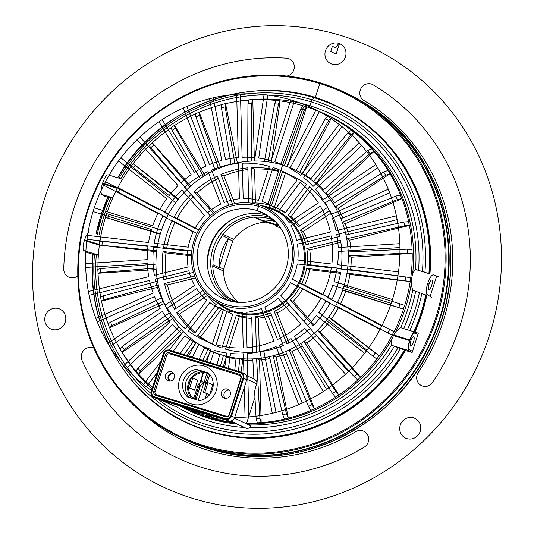 <?xml version="1.0" encoding="UTF-8"?>
<svg xmlns="http://www.w3.org/2000/svg" width="534" height="534" viewBox="0 0 534 534"><rect width="100%" height="100%" fill="white"/><g stroke="black" fill="none" stroke-linecap="round" stroke-linejoin="round"><path stroke-width="0.8" d="M414.931 332.068A175.185 167.442 -64.7 0 0 426.766 295.382L412.642 290.096L411.207 284.315L411.614 278.928A163.01 155.801 -64.7 0 0 411.701 278.241L412.709 273.168L415.412 269.376L429.923 273.929L415.051 269.35M239.352 302.418L236.222 301.456A3.932 3.758 115.3 0 1 235.821 301.33L229.333 298.286M235.234 302.057A45.323 43.321 -64.7 0 1 229.667 298.426L228.345 297.638A45.49 43.481 115.3 0 1 212.706 265.979L212.986 264.717L219.134 267.621A5.153 4.926 115.3 0 1 219.267 267.133L228.325 238.905A4.539 4.339 115.3 0 1 228.485 238.464L222.331 235.561L222.878 234.299A45.49 43.481 115.3 0 1 254.211 217.084L255.646 217.231L261.8 220.135A5.534 5.293 115.3 0 1 262.287 220.248L278.534 225.248M236.856 301.65L228.345 297.638M223.426 271.032A45.49 43.481 -64.7 0 0 238.384 302.124A45.49 43.481 115.3 0 1 223.426 271.032A5.153 4.926 115.3 0 1 223.666 269.209A5.153 4.926 -64.7 0 0 223.426 271.032L212.706 265.979M228.325 238.905L232.724 240.981A4.539 4.339 115.3 0 1 233.598 239.352A45.49 43.481 115.3 0 1 264.924 222.144A5.534 5.293 115.3 0 1 266.693 222.324L279.255 226.196L266.693 222.324A5.534 5.293 -64.7 0 0 264.924 222.144A45.49 43.481 -64.7 0 0 233.598 239.352A4.539 4.339 -64.7 0 0 232.724 240.981L223.666 269.209L219.267 267.133M233.598 239.352L222.878 234.299M264.924 222.144L254.211 217.084M266.693 222.324L262.287 220.248M228.485 238.464A45.323 43.321 -64.7 0 0 219.134 267.621M235.821 301.33A45.323 43.321 -64.7 0 0 237.083 302.271M275.197 221.483A45.323 43.321 -64.7 0 0 261.8 220.135M271.025 217.785A46.485 44.429 -64.7 0 0 269.71 217.358A46.485 44.429 -64.7 0 0 215.035 243.277A46.485 44.429 -64.7 0 0 231.569 301.396M273.862 220.195A45.323 43.321 -64.7 0 0 255.646 217.231M222.331 235.561A45.323 43.321 -64.7 0 0 212.986 264.717M208.507 373.653L203.681 372.171L201.512 378.926A2.643 2.523 -64.7 0 0 204.869 382.07A2.643 2.523 -64.7 0 0 206.338 380.415L208.507 373.653L209.235 373.994M207.659 381.036A2.643 2.523 -64.7 0 1 206.832 382.284A2.643 2.523 -64.7 0 0 207.659 381.036L209.735 374.574L207.659 381.036L206.338 380.415M206.191 382.691A5.694 5.44 -64.7 0 1 206.418 382.858A5.694 5.44 -64.7 0 0 206.191 382.691A2.643 2.523 -64.7 0 0 206.531 382.504A2.643 2.523 -64.7 0 1 206.191 382.691L204.869 382.07M196.552 369.361L208.16 372.932A15.873 15.172 115.3 0 1 212.425 389.453A15.873 15.172 115.3 0 1 199.269 400.62L187.668 397.049A15.873 15.172 115.3 0 1 183.396 380.522A15.873 15.172 115.3 0 1 196.552 369.361A15.873 15.172 -64.7 0 0 183.396 380.522A15.873 15.172 -64.7 0 0 187.668 397.049L199.269 400.62A15.873 15.172 -64.7 0 0 212.425 389.453A15.873 15.172 -64.7 0 0 208.16 372.932L196.552 369.361L201.612 371.751A15.873 15.172 -64.7 0 0 188.749 382.077A15.873 15.172 -64.7 0 0 191.526 398.237M203.614 372.365L201.612 371.751M204.455 382.845A5.694 5.44 -64.7 0 0 199.963 386.816L195.871 399.572L199.963 386.816A5.694 5.44 -64.7 0 1 204.455 382.845M204.756 392.563L209.528 394.813L203.434 392.156L204.756 392.563L207.946 382.631L206.625 382.224L203.434 392.156M209.655 394.653L212.786 384.914L207.946 382.631M205.069 398.644L206.665 393.678L205.069 398.644M196.071 398.938L193.875 397.897L197.767 385.775A5.694 5.44 -64.7 0 1 202.353 381.79A5.694 5.44 -64.7 0 0 197.767 385.775L193.562 398.865L193.875 397.897L192.04 397.336A14.885 14.231 -64.7 0 1 188.622 387.651M192.867 377.985L197.7 380.268L194.516 390.2L188.282 387.49L189.677 387.918L192.867 377.985L191.472 377.558L188.282 387.49M197.7 380.268L194.516 390.2L189.677 387.918M194.429 390.174L193.215 389.807L194.429 390.174M196.619 407.502A22.662 21.66 -64.7 0 0 197.126 408.063M211.824 412.181L200.524 408.704A22.662 21.66 115.3 0 1 199.222 408.71A22.662 21.66 115.3 0 0 200.524 408.704L211.824 412.181A14.191 13.564 115.3 0 1 211.224 412.402A14.191 13.564 115.3 0 0 211.824 412.181M158.738 395.801L158.605 396.215L158.738 395.801A2.483 2.37 -64.7 0 0 159.199 395.988L156.555 394.746L226.129 416.153A2.483 2.37 -64.7 0 0 229.153 414.491L240.774 378.292A2.483 2.37 -64.7 0 0 239.265 375.235L169.692 353.828A2.483 2.37 -64.7 0 0 166.668 355.49L155.047 391.689A2.483 2.37 -64.7 0 0 156.555 394.746L226.129 416.153A2.483 2.37 -64.7 0 0 229.153 414.491L240.774 378.292A2.483 2.37 -64.7 0 0 239.265 375.235L169.692 353.828A2.483 2.37 -64.7 0 0 166.668 355.49L155.047 391.689A2.483 2.37 -64.7 0 0 156.555 394.746M174.318 377.732A4.799 4.586 115.3 0 1 167.883 380.722A4.799 4.586 115.3 0 1 165.787 374.421A4.799 4.586 115.3 0 1 174.318 377.732A4.799 4.586 -64.7 0 0 169.004 371.751A4.799 4.586 -64.7 0 0 166.468 379.661A4.799 4.586 -64.7 0 0 174.318 377.732M173.19 372.892A4.799 4.586 -64.7 0 0 169.311 381.116A4.799 4.586 -64.7 0 1 173.19 372.892M230.274 394.946A4.799 4.586 115.3 0 1 223.846 397.937A4.799 4.586 115.3 0 1 221.743 391.642A4.799 4.586 115.3 0 1 230.274 394.946A4.799 4.586 -64.7 0 0 224.968 388.972A4.799 4.586 -64.7 0 0 222.431 396.875A4.799 4.586 -64.7 0 0 230.274 394.946M229.153 390.107A4.799 4.586 -64.7 0 0 225.268 398.337A4.799 4.586 -64.7 0 1 229.153 390.107M201.979 363.761A22.662 21.66 115.3 0 1 204.095 363.934L172.595 354.242A3.351 3.204 -64.7 0 0 172.115 354.135L171.988 354.536L172.115 354.135A3.351 3.204 -64.7 0 0 170.913 354.202A3.351 3.204 -64.7 0 1 172.595 354.242L224.066 370.082A14.191 13.564 115.3 0 1 224.567 370.709A14.191 13.564 115.3 0 0 224.066 370.082L210.676 365.964A22.662 21.66 115.3 0 1 212.512 367.005A22.662 21.66 115.3 0 0 210.676 365.964L204.095 363.934A22.662 21.66 115.3 0 0 201.979 363.761M189.924 360.049A14.191 13.564 115.3 0 1 190.705 359.816A14.191 13.564 115.3 0 0 189.924 360.049M176.5 401.722A14.191 13.564 115.3 0 1 176.14 401.201A14.191 13.564 115.3 0 0 176.5 401.722M188.502 405.413A22.662 21.66 115.3 0 1 187.441 404.679A22.662 21.66 115.3 0 0 188.502 405.413M156.949 394.953A3.351 3.204 -64.7 0 0 157.49 395.868A3.351 3.204 -64.7 0 1 156.949 394.953M89.892 232.056L89.872 232.05A9.418 2.743 107.1 0 0 89.872 232.05A9.418 2.743 107.1 0 0 84.599 239.866L84.392 240.514A9.418 2.743 107.1 0 0 83.931 250.613L86.929 252.475L93.016 254.344M98.349 255.272L93.103 254.151A174.885 167.155 -64.7 0 0 207.552 430.537A174.885 167.155 -64.7 0 0 404.498 349.964L391.248 345.171L391.722 339.337L393.458 335.619A163.01 155.801 -64.7 0 0 393.778 335.005L395.881 331.481L400.507 327.629L415.031 332.101M108.248 174.858L122.56 179.264L108.228 174.858A9.979 2.91 107.1 0 0 108.228 174.858A9.979 2.91 107.1 0 0 102.641 183.142L102.428 183.789A9.979 2.91 107.1 0 0 101.947 194.489L104.944 196.358L107.734 197.213M112.721 198.034L107.875 197.033A174.885 167.155 -64.7 0 0 96.08 233.959M412.709 273.168A163.01 155.801 -64.7 0 0 325.974 114.583L324.632 113.949A163.01 155.801 115.3 0 1 328.317 115.751L325.386 118.668L296.31 170.513A99.785 95.372 -64.7 0 0 294.708 169.739A99.785 95.372 -64.7 0 0 284.402 165.627L304.333 110.017L306.516 106.787A163.01 155.801 -64.7 0 0 302.911 105.679L300.735 108.909L280.797 164.519A99.785 95.372 -64.7 0 0 268.175 161.855L278.414 104.21L279.956 100.846A163.01 155.801 -64.7 0 0 276.198 100.405L274.656 103.77L264.417 161.415A99.785 95.372 -64.7 0 0 251.461 161.074L251.748 103.162L252.635 99.778A163.01 155.801 -64.7 0 0 248.844 100.018L247.95 103.402L247.669 161.315A99.785 95.372 -64.7 0 0 234.773 163.297L225.148 106.907L225.535 103.689A163.01 155.801 115.3 0 1 248.637 100.118M175.192 404.472L174.745 406.214L173.757 405.98A3.705 3.538 115.3 0 1 173.31 405.8L161.662 400.306M246.214 375.362L254.805 379.414L256.54 381.176L256.894 382.558L254.605 391.349L256.12 418.509L257.361 422.895A163.01 155.801 115.3 0 1 246.681 423.068L250.252 424.924L250.486 425.671L249.725 427.387A3.705 3.538 115.3 0 1 246.207 428.268L245.28 427.981M424.904 272.327A172.048 164.445 -64.7 0 0 312.23 99.858A172.048 164.445 -64.7 0 0 119.022 178.176M109.25 197.066A172.048 164.445 -64.7 0 0 97.342 234.346M94.478 254.177A172.048 164.445 -64.7 0 0 207.112 427.227A172.048 164.445 -64.7 0 0 400.62 348.382M186.673 422.808L186.96 422.948A175.185 167.442 -64.7 0 0 405.48 350.491L404.498 349.964M429.923 273.929A175.185 167.442 -64.7 0 0 336.473 106.072L336.193 105.939M320.293 82.843A191.059 182.608 -64.7 0 0 91.621 198.621A191.059 182.608 -64.7 0 0 180.412 437.399A191.059 182.608 -64.7 0 0 203.574 446.377A191.059 182.608 -64.7 0 0 432.246 330.599A191.059 182.608 -64.7 0 0 343.462 91.821A191.059 182.608 -64.7 0 0 320.293 82.843L319.826 83.524A190.231 181.82 -64.7 0 0 87.783 210.99A190.231 181.82 -64.7 0 0 203.608 445.489A190.231 181.82 -64.7 0 0 435.651 318.024A190.231 181.82 -64.7 0 0 319.826 83.524L315.227 97.835M418.316 333.196L415.065 332.115L418.316 333.196L412.108 352.533L405.48 350.491M409.111 350.664A9.418 2.743 107.1 0 1 409.565 340.572L409.772 339.924A9.418 2.743 107.1 0 1 415.065 332.115A9.418 2.743 107.1 0 0 415.045 332.108A9.418 2.743 107.1 0 0 409.772 339.924L409.565 340.572A9.418 2.743 107.1 0 0 409.111 350.664L412.108 352.533L409.111 350.664L391.248 345.171M152.47 387.47A163.01 155.801 115.3 0 1 138.7 374.16L140.369 370.963L181.386 329.565A99.785 95.372 -64.7 0 0 190.805 338.409L180.265 353.448M135.976 371.083A163.01 155.801 115.3 0 1 122.132 352.32L124.188 349.65L171.147 316.275A99.785 95.372 -64.7 0 0 178.87 326.728L137.852 368.126L136.037 371.257A163.01 155.801 -64.7 0 0 138.553 374.087M119.956 348.742A163.01 155.801 115.3 0 1 109.603 327.716L111.953 325.633L163.364 301.283A99.785 95.372 -64.7 0 0 169.158 313.017L122.206 346.386L119.996 348.989A163.01 155.801 -64.7 0 0 121.986 352.246L119.99 348.982M108.075 323.764A163.01 155.801 115.3 0 1 101.493 301.096L104.03 299.654L158.278 285.029A99.785 95.372 -64.7 0 0 161.969 297.698L110.558 322.049L108.062 324.058A163.01 155.801 -64.7 0 0 109.423 327.569M100.666 296.931A163.01 155.801 115.3 0 1 98.056 273.268L97.775 269.229M97.949 269.063A163.01 155.801 115.3 0 1 99.384 245.079L99.204 244.952M99.971 240.988A163.01 155.801 115.3 0 1 105.438 217.391L106.466 213.533M106.673 213.547A163.01 155.801 115.3 0 1 116.032 191.059M225.388 103.623L225.361 103.629A163.01 155.801 -64.7 0 0 221.67 104.537L221.423 107.821L231.048 164.212A99.785 95.372 -64.7 0 0 218.606 168.457L199.422 115.324L199.035 112.253L195.444 113.829L195.891 116.886L215.075 170.012A99.785 95.372 -64.7 0 0 203.461 176.394L175.352 128.167L174.311 125.437L171.074 127.599L172.115 130.329L200.223 178.55A99.785 95.372 -64.7 0 0 189.79 186.873L152.11 142.725L149.266 145.422L150.828 147.731L186.947 189.563A99.785 95.372 -64.7 0 0 178.016 199.576L133.093 163.604L130.67 166.755L175.653 202.72A99.785 95.372 -64.7 0 0 168.497 214.114L117.86 187.534A163.01 155.801 115.3 0 1 130.79 166.942M133.093 163.604L133.24 163.671A163.01 155.801 115.3 0 1 149.293 145.648M152.177 142.712L152.323 142.778A163.01 155.801 115.3 0 1 171.013 127.84M174.384 125.417L174.531 125.49A163.01 155.801 115.3 0 1 195.304 114.042M199.035 112.253L199.182 112.327A163.01 155.801 115.3 0 1 221.443 104.704M252.635 99.778L252.789 99.851A163.01 155.801 115.3 0 1 276.065 100.445M279.956 100.846L280.103 100.913A163.01 155.801 115.3 0 1 302.851 105.685M306.516 106.787L306.663 106.853A163.01 155.801 115.3 0 1 324.632 113.949M331.507 117.42L331.654 117.493A163.01 155.801 115.3 0 1 351.345 130.176L347.874 132.746L310.474 179.23A99.785 95.372 -64.7 0 0 299.647 172.255L328.724 120.41L331.507 117.42A163.01 155.801 -64.7 0 0 328.17 115.678M354.169 132.432L354.316 132.499A163.01 155.801 115.3 0 1 371.45 148.592L367.499 150.708L322.87 190.404A99.785 95.372 -64.7 0 0 313.445 181.553L350.845 135.069L354.169 132.432A163.01 155.801 -64.7 0 0 351.198 130.109M373.82 151.356L373.967 151.422A163.01 155.801 115.3 0 1 388.018 170.426L383.679 172.021L333.109 203.688A99.785 95.372 -64.7 0 0 325.386 193.235L370.022 153.545L373.82 151.356A163.01 155.801 -64.7 0 0 371.304 148.519M389.853 173.617L390 173.69A163.01 155.801 115.3 0 1 400.547 195.03L395.914 196.038L340.892 218.686A99.785 95.372 -64.7 0 0 335.098 206.945L385.668 175.279L389.853 173.617A163.01 155.801 -64.7 0 0 387.871 170.359M401.795 198.548L401.942 198.615A163.01 155.801 115.3 0 1 408.657 221.65L403.837 222.017L345.979 234.933A99.785 95.372 -64.7 0 0 342.287 222.264L397.309 199.616L401.795 198.548A163.01 155.801 -64.7 0 0 400.4 194.963M409.264 225.381L409.411 225.448A163.01 155.801 115.3 0 1 412.094 249.478L407.208 249.178L348.215 251.948A99.785 95.372 -64.7 0 0 346.74 238.731L404.598 225.815L409.264 225.381A163.01 155.801 -64.7 0 0 408.51 221.583M412.048 253.31L412.201 253.376A163.01 155.801 115.3 0 1 410.766 277.667L347.527 269.203A99.785 95.372 -64.7 0 0 348.315 255.846L407.309 253.076L412.048 253.31A163.01 155.801 -64.7 0 0 411.948 249.405M410.059 281.478L410.205 281.545A163.01 155.801 115.3 0 1 404.712 305.355L343.943 286.177A99.785 95.372 -64.7 0 0 346.973 273.081L410.059 281.478A163.01 155.801 -64.7 0 0 410.619 277.593M403.357 309.032L403.504 309.106A163.01 155.801 115.3 0 1 394.105 331.714L337.575 302.357A99.785 95.372 -64.7 0 0 342.741 289.922L403.357 309.032A163.01 155.801 -64.7 0 0 404.558 305.288M392.143 335.138L392.29 335.212A163.01 155.801 115.3 0 1 379.274 355.931L328.604 317.249A99.785 95.372 -64.7 0 0 335.759 305.855L392.143 335.138A163.01 155.801 -64.7 0 0 393.952 331.641M376.764 359.002L376.911 359.075A163.01 155.801 115.3 0 1 360.67 377.278L357.039 373.94L317.309 330.399A99.785 95.372 -64.7 0 0 326.241 320.393L376.764 359.002A163.01 155.801 -64.7 0 0 379.127 355.864M357.68 379.901L357.827 379.968A163.01 155.801 115.3 0 1 338.856 395.1L335.752 391.342L304.033 341.413A99.785 95.372 -64.7 0 0 314.466 333.089L354.196 376.63L357.68 379.901A163.01 155.801 -64.7 0 0 360.517 377.204M335.472 397.189L335.619 397.256A163.01 155.801 115.3 0 1 314.499 408.864L311.983 404.785L289.181 349.95A99.785 95.372 -64.7 0 0 300.796 343.569L332.515 393.505L335.472 397.189A163.01 155.801 -64.7 0 0 338.71 395.033M310.815 410.352L310.962 410.419A163.01 155.801 115.3 0 1 288.333 418.142L286.444 413.85L273.208 355.757A99.785 95.372 -64.7 0 0 285.65 351.512L308.445 406.341L310.815 410.352A163.01 155.801 -64.7 0 0 314.352 408.79M284.462 418.983L284.615 419.056A163.01 155.801 115.3 0 1 261.159 422.654L259.918 418.269L256.587 358.648A99.785 95.372 -64.7 0 0 269.483 356.672L282.72 414.764L284.462 418.983A163.01 155.801 -64.7 0 0 288.186 418.069M257.214 422.828A163.01 155.801 -64.7 0 0 261.013 422.588M248.03 423.702A163.01 155.801 -64.7 0 0 391.722 339.337M395.881 331.481A163.01 155.801 -64.7 0 0 411.207 284.315M409.858 330.513A172.048 164.445 -64.7 0 0 421.88 293.259M171.861 399.886L171.748 400.253M203.06 414.624L195.691 412.355A14.191 13.564 115.3 0 1 193.969 411.687L185.191 407.549M221.83 418.823A14.191 13.564 115.3 0 1 215.549 418.469L203.06 414.497L203.487 415.893A163.01 155.801 115.3 0 1 185.518 408.797A163.01 155.801 115.3 0 1 181.834 406.995L181.533 406.421M254.938 397.349L246.681 423.068M232.03 372.532L232.203 372.612A14.191 13.564 115.3 0 1 233.919 373.593M185.151 358.327L183.809 357.693L185.124 358.574M165.433 355.037L153.812 391.235A3.351 3.204 -64.7 0 0 155.848 395.367L225.421 416.774A3.351 3.204 -64.7 0 0 229.513 414.524L241.134 378.332A3.351 3.204 -64.7 0 0 239.092 374.2L169.518 352.794L239.092 374.2A3.351 3.204 115.3 0 1 241.134 378.332L229.513 414.524A3.351 3.204 115.3 0 1 225.421 416.774L155.848 395.367A3.351 3.204 115.3 0 1 153.812 391.235L165.433 355.037A3.351 3.204 115.3 0 1 169.518 352.794A3.351 3.204 -64.7 0 0 165.433 355.037L166.628 355.604M154.319 397.543L225.408 419.417A5.06 4.833 -64.7 0 0 231.576 416.026L243.704 378.259A5.06 4.833 -64.7 0 0 240.62 372.024L169.538 350.15A5.06 4.833 -64.7 0 0 163.371 353.541L151.242 391.309L163.371 353.541A5.06 4.833 115.3 0 1 169.538 350.15L240.62 372.024A5.06 4.833 115.3 0 1 243.704 378.259L231.576 416.026A5.06 4.833 115.3 0 1 225.408 419.417L154.319 397.543A5.06 4.833 115.3 0 1 151.242 391.309A5.06 4.833 -64.7 0 0 154.319 397.543L157.397 398.998A5.06 4.833 115.3 0 1 156.789 398.758L153.705 397.303M241.234 372.258L244.312 373.713A5.06 4.833 115.3 0 1 246.781 379.707L234.653 417.481A5.06 4.833 115.3 0 1 228.485 420.865L157.397 398.998M186.72 355.437L196.372 342.601M220.502 365.83L223.452 355.45L226.403 356.839A99.785 95.372 -64.7 0 0 235.975 359.022M202.753 360.37L207.946 349.45A99.785 95.372 -64.7 0 0 209.548 350.224A99.785 95.372 -64.7 0 0 219.854 354.342A99.785 95.372 -64.7 0 0 223.452 355.45A99.785 95.372 -64.7 0 0 236.081 358.107L234.726 370.209M219.854 354.342L216.897 364.722M184.05 354.616L193.782 340.732A99.785 95.372 -64.7 0 0 204.609 347.707L199.122 359.249M204.609 347.707A99.785 95.372 -64.7 0 0 207.946 349.45M205.523 361.224L210.883 350.858M181.834 406.995L182.047 406.581M209.548 350.224L212.499 351.619A99.785 95.372 -64.7 0 0 219.761 354.669M203.341 415.819A163.01 155.801 -64.7 0 0 206.938 416.927L206.665 415.606M223.245 366.678L226.403 356.839M229.573 421.066L230.047 421.833A163.01 155.801 115.3 0 1 207.085 417.001L206.938 416.927M207.085 417.001L207.419 415.966M238.411 371.344L239.833 358.548A99.785 95.372 -64.7 0 0 252.789 358.888A99.785 95.372 -64.7 0 0 256.587 358.648L259.537 360.043A99.785 95.372 -64.7 0 0 269.924 358.588M252.789 358.888L253.924 379.107M234.386 373.259L234.339 373.72M238.017 374.848L238.071 374.387M236.081 358.107A99.785 95.372 -64.7 0 0 239.833 358.548L242.783 359.936A99.785 95.372 -64.7 0 0 252.876 360.363M240.5 375.789L240.58 375.208M241.021 372.165L242.783 359.936M185.518 408.797L186.86 409.431A163.01 155.801 -64.7 0 0 234.339 422.821M229.894 421.76A163.01 155.801 -64.7 0 0 232.851 422.114M179.491 405.793A163.01 155.801 -64.7 0 0 181.687 406.928M236.382 315.187A57.478 54.942 -64.7 0 0 251.708 316.989L252.622 352.347A93.17 89.051 115.3 0 1 225.475 349.156L236.382 315.187L239.332 316.582L228.605 349.984M251.741 318.377A57.478 54.942 115.3 0 1 239.332 316.582M251.634 167.623A93.17 89.051 115.3 0 1 278.781 170.807L267.874 204.776A57.478 54.942 -64.7 0 0 252.549 202.98L251.634 167.623L254.578 169.011L255.459 202.973M278.601 171.374A93.17 89.051 -64.7 0 0 254.578 169.011M232.497 204.175L220.942 174.471L223.893 175.86L234.713 203.688M247.883 169.552A93.17 89.051 -64.7 0 0 223.893 175.86M220.942 174.471A93.17 89.051 115.3 0 1 247.836 167.863L248.744 202.887M282.379 171.915A93.17 89.051 115.3 0 1 291.884 175.719A93.17 89.051 115.3 0 1 306.509 184.51L285.096 212.993A57.478 54.942 -64.7 0 0 276.652 208A57.478 54.942 -64.7 0 0 271.479 205.884L282.379 171.915L285.33 173.303L274.496 207.038M276.652 208L279.602 209.388A57.478 54.942 115.3 0 1 285.396 212.585M293.353 176.427A93.17 89.051 -64.7 0 0 285.33 173.303M191.793 250.927L163.591 247.622A93.17 89.051 115.3 0 1 172.288 220.535L196.919 233.391M175.179 222.044A93.17 89.051 -64.7 0 0 166.715 247.99M288.066 215.315L309.48 186.833A93.17 89.051 115.3 0 1 327.676 207.312L298.339 226.877A57.478 54.942 -64.7 0 0 288.066 215.315L291.017 216.704A57.478 54.942 115.3 0 1 299.687 225.975M311.916 188.903L291.017 216.704M193.535 272.387L163.764 279.696A93.17 89.051 115.3 0 1 163.03 251.507L165.981 252.896A93.17 89.051 -64.7 0 0 166.368 279.055M191.426 255.879L165.981 252.896M163.03 251.507L191.466 254.838M300.322 230.134L329.665 210.57A93.17 89.051 115.3 0 1 339.737 236.469L306.009 244.752A57.478 54.942 -64.7 0 0 300.322 230.134L303.272 231.522A57.478 54.942 115.3 0 1 308.452 244.151M331.033 213.013L303.272 231.522M203.013 290.443L174.591 309.393A93.17 89.051 115.3 0 1 164.519 283.501L167.469 284.889A93.17 89.051 -64.7 0 0 176.173 308.345M195.531 277.994L167.469 284.889M164.519 283.501L194.763 276.071M306.77 248.55L340.492 240.267A93.17 89.051 115.3 0 1 341.226 268.462L307.183 264.464A57.478 54.942 -64.7 0 0 306.77 248.55L309.713 249.945A57.478 54.942 115.3 0 1 310.234 264.824M340.832 242.302L309.713 249.945M207.192 294.935A57.478 54.942 -64.7 0 0 216.19 304.647L194.776 333.136A93.17 89.051 115.3 0 1 176.58 312.657L179.524 314.045A93.17 89.051 -64.7 0 0 195.284 332.455M207.512 295.382L179.524 314.045M176.58 312.657L205.57 293.32M306.623 268.348L340.665 272.347A93.17 89.051 115.3 0 1 331.968 299.434L301.71 283.641A57.478 54.942 -64.7 0 0 306.623 268.348L309.566 269.743A57.478 54.942 115.3 0 1 304.66 285.029L332.028 299.314M301.71 283.641L304.66 285.029M340.492 273.368L309.566 269.743M197.747 335.459L219.16 306.977A57.478 54.942 -64.7 0 0 227.597 311.969A57.478 54.942 -64.7 0 0 232.777 314.079L221.87 348.048A93.17 89.051 115.3 0 1 212.372 344.25A93.17 89.051 115.3 0 1 197.747 335.459L200.697 336.847A93.17 89.051 -64.7 0 0 213.847 344.931M232.704 314.319A57.478 54.942 115.3 0 1 230.548 313.358L227.597 311.969M221.804 308.772L200.697 336.847M290.262 299.961A57.478 54.942 -64.7 0 0 299.901 287.138L330.159 302.932A93.17 89.051 115.3 0 1 313.084 325.647L290.262 299.961L293.213 301.35L313.992 324.739M302.785 288.64A57.478 54.942 115.3 0 1 293.213 301.35M198.755 229.907L174.097 217.038A93.17 89.051 115.3 0 1 191.172 194.323L210.276 215.823M193.215 196.619A93.17 89.051 -64.7 0 0 177.048 218.426L198.822 229.794M174.097 217.038L177.048 218.426M274.216 311.456A57.478 54.942 -64.7 0 0 287.419 302.651L310.241 328.337A93.17 89.051 115.3 0 1 286.845 343.936L274.216 311.456L277.159 312.851L288.867 342.961M289.401 304.881A57.478 54.942 115.3 0 1 277.159 312.851M213.313 213.346L194.016 191.633L196.966 193.021L214.348 212.585M218.333 178.396A93.17 89.051 -64.7 0 0 196.966 193.021M194.016 191.633A93.17 89.051 115.3 0 1 217.411 176.026L228.772 205.243M255.499 316.749A57.478 54.942 -64.7 0 0 270.678 313.017L283.314 345.498A93.17 89.051 115.3 0 1 256.42 352.1L255.499 316.749L258.449 318.137L259.324 351.806M271.532 315.2A57.478 54.942 115.3 0 1 258.449 318.137M347.02 287.138A99.785 95.372 -64.7 0 0 349.917 274.476L410.205 281.545M335.759 305.855A99.785 95.372 -64.7 0 0 337.575 302.357L340.518 303.746A99.785 95.372 -64.7 0 0 345.692 291.317L342.741 289.922A99.785 95.372 -64.7 0 0 343.943 286.177M345.692 291.317L403.504 309.106M350.598 269.597A99.785 95.372 -64.7 0 0 351.265 257.234L348.315 255.846A99.785 95.372 -64.7 0 0 348.215 251.948M351.265 257.234L412.201 253.376M326.241 320.393A99.785 95.372 -64.7 0 0 328.604 317.249L331.547 318.638A99.785 95.372 -64.7 0 0 338.649 307.357M351.078 251.808A99.785 95.372 -64.7 0 0 349.683 240.126L346.74 238.731A99.785 95.372 -64.7 0 0 345.979 234.933M349.683 240.126L409.411 225.448M314.466 333.089A99.785 95.372 -64.7 0 0 317.309 330.399L320.253 331.788A99.785 95.372 -64.7 0 0 328.757 322.329M348.475 234.373A99.785 95.372 -64.7 0 0 345.238 223.659L342.287 222.264A99.785 95.372 -64.7 0 0 340.892 218.686M345.238 223.659L401.942 198.615M300.796 343.569A99.785 95.372 -64.7 0 0 304.033 341.413L306.983 342.801A99.785 95.372 -64.7 0 0 316.488 335.312M342.895 217.859A99.785 95.372 -64.7 0 0 338.042 208.333L335.098 206.945A99.785 95.372 -64.7 0 0 333.109 203.688M338.042 208.333L390 173.69M285.65 351.512A99.785 95.372 -64.7 0 0 289.181 349.95L292.131 351.339A99.785 95.372 -64.7 0 0 302.271 345.885M334.551 202.786A99.785 95.372 -64.7 0 0 328.33 194.63L325.386 193.235A99.785 95.372 -64.7 0 0 322.87 190.404M328.33 194.63L373.967 151.422M269.483 356.672A99.785 95.372 -64.7 0 0 273.208 355.757L276.151 357.146A99.785 95.372 -64.7 0 0 286.571 353.722M323.744 189.623A99.785 95.372 -64.7 0 0 316.395 182.948L313.445 181.553A99.785 95.372 -64.7 0 0 310.474 179.23M316.395 182.948L354.316 132.499M310.848 178.763A99.785 95.372 -64.7 0 0 302.591 173.65L299.647 172.255A99.785 95.372 -64.7 0 0 296.31 170.513L294.708 169.739M302.591 173.65L331.654 117.493M287.452 166.695L306.663 106.853M271.252 162.336L280.103 100.913M254.371 160.994L252.789 99.851M237.33 162.757L225.535 103.689M220.682 167.609L199.182 112.327M204.976 175.439L174.531 125.49M190.738 186.019L152.323 142.778M109.457 327.642L108.062 324.058M178.463 199.008L133.24 163.671M97.902 273.201L100.659 272.494L156.041 268.021A99.785 95.372 -64.7 0 0 157.517 281.231L103.269 295.856L100.559 297.158L101.347 301.022M168.557 213.994L117.86 187.534M99.231 245.013L156.722 250.766A99.785 95.372 -64.7 0 0 155.941 264.116L100.559 268.595L97.802 269.296M117.667 187.447L115.851 190.952L166.681 217.612A99.785 95.372 -64.7 0 0 161.515 230.041L106.493 213.573M105.291 217.318L160.307 233.792A99.785 95.372 -64.7 0 0 157.283 246.882L99.791 241.128M349.917 274.476L346.973 273.081A99.785 95.372 -64.7 0 0 347.527 269.203M394.105 331.714L340.518 303.746M379.274 355.931L331.547 318.638M360.67 377.278L320.253 331.788M338.856 395.1L306.983 342.801M314.499 408.864L292.131 351.339M288.333 418.142L276.151 357.146M261.159 422.654L259.537 360.043M138.7 374.16L183.489 331.754M152.023 388.865A165.66 158.338 -64.7 0 1 122.112 352.306L172.682 318.611M109.603 327.716L164.325 303.546M101.493 301.096L158.738 287.032M98.056 273.268L156.122 269.59M99.384 245.079L156.602 251.794M105.438 217.391L160.18 234.232M221.67 104.537L225.361 103.629M161.515 230.041A99.785 95.372 -64.7 0 0 160.307 233.792M168.497 214.114A99.785 95.372 -64.7 0 0 166.681 217.612M157.283 246.882A99.785 95.372 -64.7 0 0 156.722 250.766M178.016 199.576A99.785 95.372 -64.7 0 0 175.653 202.72M155.941 264.116A99.785 95.372 -64.7 0 0 156.041 268.021M189.79 186.873A99.785 95.372 -64.7 0 0 186.947 189.563M157.517 281.231A99.785 95.372 -64.7 0 0 158.278 285.029M203.461 176.394A99.785 95.372 -64.7 0 0 200.223 178.55M161.969 297.698A99.785 95.372 -64.7 0 0 163.364 301.283M218.606 168.457A99.785 95.372 -64.7 0 0 215.075 170.012M169.158 313.017A99.785 95.372 -64.7 0 0 171.147 316.275M234.773 163.297A99.785 95.372 -64.7 0 0 231.048 164.212M178.87 326.728A99.785 95.372 -64.7 0 0 181.386 329.565M251.461 161.074A99.785 95.372 -64.7 0 0 247.669 161.315M190.805 338.409A99.785 95.372 -64.7 0 0 193.782 340.732M268.175 161.855A99.785 95.372 -64.7 0 0 264.417 161.415M284.402 165.627A99.785 95.372 -64.7 0 0 280.797 164.519M183.249 438.741A191.059 182.608 -64.7 0 0 183.469 438.841L185.044 439.589A191.059 182.608 -64.7 0 0 208.213 448.567A191.059 182.608 -64.7 0 0 436.885 332.789A191.059 182.608 -64.7 0 0 348.101 94.011L346.519 93.263A191.059 182.608 -64.7 0 0 346.299 93.163M183.469 438.841A191.059 182.608 -64.7 0 0 206.638 447.819A191.059 182.608 -64.7 0 0 435.31 332.041A191.059 182.608 -64.7 0 0 346.519 93.263M180.412 437.399L183.028 438.634A191.059 182.608 -64.7 0 0 206.197 447.612A191.059 182.608 -64.7 0 0 434.87 331.834A191.059 182.608 -64.7 0 0 346.079 93.056L343.462 91.821M259.03 204.882A53.273 50.917 -64.7 0 0 196.459 234.373A53.273 50.917 -64.7 0 0 214.948 300.962A53.273 50.917 -64.7 0 0 226.483 306.242A53.273 50.917 -64.7 0 0 291.284 271.118A53.273 50.917 -64.7 0 0 260.118 205.23A53.273 50.917 -64.7 0 0 259.03 204.882L257.194 210.59A47.272 45.176 -64.7 0 0 200.624 239.239A47.272 45.176 -64.7 0 0 222.585 298.312A47.272 45.176 -64.7 0 0 228.318 300.535A47.272 45.176 -64.7 0 0 284.896 271.886A47.272 45.176 -64.7 0 0 262.928 212.812A47.272 45.176 -64.7 0 0 257.194 210.59L267.367 215.389A47.272 45.176 -64.7 0 0 211.951 241.321A47.272 45.176 -64.7 0 0 227.831 300.375M267.854 215.542A47.272 45.176 -64.7 0 0 267.367 215.389M232.103 219.421A49.709 47.513 -64.7 0 0 208.086 270.317M216.083 301.677A55.302 52.859 -64.7 0 0 298.059 286.171A55.302 52.859 -64.7 0 0 269.023 207.372L268.602 208.06M261.393 205.65A55.302 52.859 -64.7 0 1 269.023 207.372L282.606 165.053L302.538 109.457A4.452 1.295 -72.9 0 1 304.72 106.219M314.753 97.615A2.229 0.647 -72.9 0 0 314.392 97.769L312.223 99.858A2.783 0.814 -72.9 0 0 311.202 101.887L309.947 105.785A2.496 0.728 -72.9 0 1 309.012 107.634M276.392 222.738L275.431 225.735L279.829 227.811L280.016 227.237M274.683 220.969L270.511 219L269.857 216.911M169.331 350.09L181.82 333.483A99.144 94.765 -64.7 0 1 172.482 324.705L126.344 368.38L123.828 365.55L169.959 321.875A99.144 94.765 -64.7 0 1 162.296 311.509L109.77 346.533L107.788 343.275L160.313 308.252A99.144 94.765 -64.7 0 1 154.566 296.61L97.241 321.922L95.846 318.337L153.171 293.026A99.144 94.765 -64.7 0 1 149.507 280.463L89.125 295.295L88.37 291.497L148.752 276.665A99.144 94.765 -64.7 0 1 147.284 263.562L85.687 267.461L85.58 263.562L147.184 259.657A99.144 94.765 -64.7 0 1 147.965 246.414L87.015 239.265L87.576 235.381L148.525 242.529A99.144 94.765 -64.7 0 1 151.523 229.547L93.076 211.564L94.278 207.813L152.724 225.802A99.144 94.765 -64.7 0 1 157.857 213.473L103.683 185.198L105.498 181.7L159.666 209.975A99.144 94.765 -64.7 0 1 166.768 198.675L118.521 160.974L120.884 157.83L169.131 195.531A99.144 94.765 -64.7 0 1 177.982 185.605L137.131 139.621L139.975 136.931L180.826 182.915A99.144 94.765 -64.7 0 1 191.172 174.658L158.952 121.792L162.189 119.629L194.409 172.502A99.144 94.765 -64.7 0 1 205.93 166.174L183.316 108.028L186.847 106.466L209.462 164.612A99.144 94.765 -64.7 0 1 221.804 160.407L209.488 98.743L213.213 97.829L225.522 159.492A99.144 94.765 -64.7 0 1 238.311 157.523L236.669 94.224L240.467 93.984L242.109 157.283A99.144 94.765 -64.7 0 1 254.958 157.623L264.043 94.611L267.794 95.052L258.716 158.064A99.144 94.765 -64.7 0 1 271.232 160.701L290.763 99.885L294.361 100.993L274.836 161.809A99.144 94.765 -64.7 0 1 286.645 166.661L316.021 109.891L319.365 111.633L289.982 168.404A99.144 94.765 -64.7 0 1 300.722 175.319L339.063 124.322L342.034 126.645L303.692 177.642A99.144 94.765 -64.7 0 1 313.037 186.419L359.168 142.738L361.692 145.575L315.554 189.25A99.144 94.765 -64.7 0 1 323.217 199.616L375.742 164.585L377.732 167.85L325.206 202.873A99.144 94.765 -64.7 0 1 330.953 214.514L388.278 189.203L389.673 192.781L332.348 218.099A99.144 94.765 -64.7 0 1 336.006 230.661L396.388 215.829L397.149 219.628L336.767 234.459A99.144 94.765 -64.7 0 1 338.229 247.562L399.832 243.664L399.933 247.562L338.329 251.467A99.144 94.765 -64.7 0 1 337.548 264.71L398.504 271.859L397.943 275.744L336.994 268.589A99.144 94.765 -64.7 0 1 333.99 281.578L392.443 299.561L391.235 303.305L332.789 285.323A99.144 94.765 -64.7 0 1 327.662 297.652L381.83 325.927L380.021 329.425L325.853 301.149A99.144 94.765 -64.7 0 1 318.751 312.45L366.998 350.15L364.635 353.294L316.388 315.594A99.144 94.765 -64.7 0 1 307.531 325.52L348.388 371.504L345.545 374.194L304.687 328.21A99.144 94.765 -64.7 0 1 294.341 336.467L326.568 389.333L323.33 391.495L291.103 338.623A99.144 94.765 -64.7 0 1 279.589 344.951L302.197 403.097L298.666 404.659L276.051 346.513A99.144 94.765 -64.7 0 1 263.716 350.718L276.025 412.381L272.307 413.296L259.991 351.632A99.144 94.765 -64.7 0 1 247.202 353.595L248.844 416.9L245.046 417.141L244.278 387.504M234.706 417.314A163.064 155.855 -64.7 0 0 391.849 301.436A163.064 155.855 -64.7 0 0 307.057 105.719A163.064 155.855 -64.7 0 0 106.373 180.071A163.064 155.855 -64.7 0 0 151.502 390.481M160.861 396.502A163.064 155.855 -64.7 0 0 162.323 397.356M179.097 405.673A163.064 155.855 -64.7 0 0 207.245 414.331M188.642 356.031L195.531 342.721A99.144 94.765 -64.7 0 1 184.797 335.806L173.17 351.265M157.336 372.331L146.456 386.803L143.479 384.48L160.854 361.371M206.738 361.598L210.676 349.316A99.144 94.765 -64.7 0 1 198.868 344.463L192.3 357.153M170.419 399.445L170.239 399.792M187.24 358.748L187.027 359.162M166.762 398.317L166.581 398.664M224.767 367.145L226.803 353.054A99.144 94.765 -64.7 0 1 214.281 350.424L210.336 362.706M209.415 365.576L209.275 366.01M207.152 372.625L198.261 400.306M196.011 407.322L195.898 407.689M194.977 410.559L194.756 411.24L191.152 410.132L191.372 409.451M205.817 364.468L205.677 364.902M203.547 371.517L194.663 399.198M192.414 406.207L192.293 406.581M243.918 373.526L243.404 353.835A99.144 94.765 -64.7 0 1 230.554 353.495L228.425 368.266M227.991 371.29L227.925 371.744M221.663 415.212L221.61 415.599M218.006 414.084L217.952 414.471M290.055 270.117A51.731 49.448 -64.7 0 0 232.791 205.663A51.731 49.448 -64.7 0 0 205.423 290.91A51.731 49.448 -64.7 0 0 290.055 270.117M162.917 216.116L193.174 231.903A57.478 54.942 -64.7 0 0 188.262 247.195L154.219 243.204A93.17 89.051 -64.7 0 1 162.917 216.116M164.726 212.612L194.983 228.405A57.478 54.942 -64.7 0 1 204.622 215.582L181.8 189.904A93.17 89.051 -64.7 0 0 164.726 212.612M153.658 247.082L187.708 251.08A57.478 54.942 -64.7 0 0 188.115 266.993L154.393 275.277A93.17 89.051 -64.7 0 1 153.658 247.082M155.154 279.075L188.876 270.791A57.478 54.942 -64.7 0 0 194.563 285.41L165.22 304.974A93.17 89.051 -64.7 0 1 155.154 279.075M167.209 308.231L196.545 288.667A57.478 54.942 -64.7 0 0 206.818 300.228L185.405 328.717A93.17 89.051 -64.7 0 1 167.209 308.231M188.375 331.04L209.789 302.551A57.478 54.942 -64.7 0 0 223.412 309.66L212.505 343.629A93.17 89.051 -64.7 0 1 188.375 331.04M216.103 344.737L227.01 310.768A57.478 54.942 -64.7 0 0 242.336 312.564L243.25 347.921A93.17 89.051 -64.7 0 1 216.103 344.737M247.048 347.681L246.134 312.323A57.478 54.942 -64.7 0 0 261.313 308.599L273.942 341.072A93.17 89.051 -64.7 0 1 247.048 347.681M277.473 339.517L264.844 307.037A57.478 54.942 -64.7 0 0 278.047 298.232L300.869 323.918A93.17 89.051 -64.7 0 1 277.473 339.517M303.712 321.221L280.891 295.536A57.478 54.942 -64.7 0 0 290.529 282.72L320.787 298.506A93.17 89.051 -64.7 0 1 303.712 321.221M322.596 295.008L292.345 279.222A57.478 54.942 -64.7 0 0 297.251 263.929L331.294 267.921A93.17 89.051 -64.7 0 1 322.596 295.008M331.854 264.043L297.812 260.045A57.478 54.942 -64.7 0 0 297.398 244.131L331.127 235.848A93.17 89.051 -64.7 0 1 331.854 264.043M330.366 232.05L296.637 240.333A57.478 54.942 -64.7 0 0 290.957 225.715L320.293 206.151A93.17 89.051 -64.7 0 1 330.366 232.05M318.311 202.893L288.967 222.458A57.478 54.942 -64.7 0 0 278.695 210.897L300.115 182.408A93.17 89.051 -64.7 0 1 318.311 202.893M297.138 180.085L275.724 208.574A57.478 54.942 -64.7 0 0 262.107 201.465L273.014 167.496A93.17 89.051 -64.7 0 1 297.138 180.085M269.41 166.388L258.503 200.357A57.478 54.942 -64.7 0 0 243.184 198.555L242.262 163.204A93.17 89.051 -64.7 0 1 269.41 166.388M238.464 163.444L239.386 198.795A57.478 54.942 -64.7 0 0 224.207 202.526L211.577 170.046A93.17 89.051 -64.7 0 1 238.464 163.444M208.04 171.608L220.669 204.088A57.478 54.942 -64.7 0 0 207.466 212.892L184.644 187.207A93.17 89.051 -64.7 0 1 208.04 171.608M169.298 350.905A4.265 4.078 -64.7 0 0 164.092 353.762L151.963 391.529A4.265 4.078 -64.7 0 0 154.56 396.789L225.648 418.663A4.265 4.078 -64.7 0 0 230.848 415.806L242.977 378.032A4.265 4.078 -64.7 0 0 240.38 372.779L169.298 350.905M170.586 381.062A3.972 3.791 115.3 0 1 173.964 373.907M210.429 375.495L209.528 375.215M203.314 373.306L201.505 372.745A14.885 14.231 -64.7 0 0 192.347 377.832M190.551 380.422A14.885 14.231 -64.7 0 0 188.722 386.129M212.786 384.914L209.595 394.846L208.273 394.439M194.516 390.2L193.121 389.773M428.061 284.061L428.268 283.414M431.686 285.396A4.96 1.448 107.1 0 0 431.018 280.377A4.96 1.448 107.1 0 0 428.395 288.554A4.96 1.448 107.1 0 0 431.686 285.396M410.079 340.071L409.872 340.719L410.079 340.071A8.27 2.41 107.1 0 1 414.724 333.209L417.962 334.284M413.496 342.054A4.96 1.448 107.1 0 0 412.829 337.027A4.96 1.448 107.1 0 0 410.199 345.211A4.96 1.448 107.1 0 0 413.496 342.054M431.913 297.525L427.12 294.548L430.124 296.417L436.679 276.005L433.421 274.917A9.979 2.91 107.1 0 0 427.814 283.2L427.607 283.848A9.979 2.91 107.1 0 0 427.12 294.548A9.979 2.91 107.1 0 1 427.607 283.848L427.814 283.2A9.979 2.91 107.1 0 1 433.421 274.917L438.614 276.652M158.611 395.714A2.483 2.37 -64.7 0 0 159.199 395.988M208.834 373.573L199.195 370.609A15.873 15.172 -64.7 0 0 186.192 381.309A15.873 15.172 -64.7 0 0 189.63 397.65M216.243 390.634A20.052 19.164 -64.7 0 0 194.049 365.65A20.052 19.164 -64.7 0 0 183.436 398.691A20.052 19.164 -64.7 0 0 216.243 390.634M205.27 382.765A2.643 2.523 -64.7 0 0 206.164 383.646L202.8 382.057M232.724 240.981L223.666 269.209M44.616 198.575A243.224 232.47 115.3 0 1 442.532 100.819A243.224 232.47 115.3 0 1 313.852 501.606A243.224 232.47 115.3 0 1 44.616 198.575M139.094 410.165A192.714 184.19 115.3 0 0 355.717 431.686A9.098 8.698 115.3 0 1 367.612 434.876A9.098 8.698 115.3 0 1 364.095 447.238A210.91 201.585 115.3 0 1 82.036 360.45A9.098 8.698 115.3 0 1 83.905 350.157A9.098 8.698 115.3 0 1 93.897 348.188M77.81 275.844A9.098 8.698 115.3 0 1 68.512 277.006A9.098 8.698 115.3 0 1 63.753 268.922A210.91 201.585 115.3 0 1 286.391 58.146A9.098 8.698 115.3 0 1 294.321 66.596A9.098 8.698 115.3 0 1 286.858 76.028M363.994 100.559A9.098 8.698 115.3 0 1 361.091 88.257A9.098 8.698 115.3 0 1 373.153 84.839A210.91 201.585 115.3 0 1 432.573 382.411A9.098 8.698 115.3 0 1 420.345 384.961A9.098 8.698 115.3 0 1 418.289 372.452A192.714 184.19 115.3 0 0 363.994 100.559M400.266 425.157A10.92 10.433 115.3 0 1 418.129 420.772A10.92 10.433 115.3 0 1 412.348 438.761A10.92 10.433 115.3 0 1 400.266 425.157M45.303 315.941A10.92 10.433 115.3 0 1 63.166 311.549A10.92 10.433 115.3 0 1 57.392 329.538A10.92 10.433 115.3 0 1 45.303 315.941M325.48 50.69A10.92 10.433 115.3 0 1 343.342 46.298A10.92 10.433 115.3 0 1 337.568 64.294A10.92 10.433 115.3 0 1 325.48 50.69M335.679 47.88L338.796 43.374L339.457 43.681L336.126 54.067L330.713 51.518L332.382 46.325L335.679 47.88M409.872 340.719A8.27 2.41 107.1 0 0 409.471 349.583L412.455 351.439M197.767 385.775L199.963 386.816M227.364 416.734L226.129 416.153M84.599 239.866L99.277 244.385M84.392 240.514L99.377 245.126M83.931 250.613L98.363 255.052M102.641 183.142L117.52 187.721M102.428 183.789L117.2 188.335M101.947 194.489L112.814 197.834M415.545 269.416A163.157 155.948 -64.7 0 0 321.395 112.467M418.563 270.364A165.66 158.338 -64.7 0 0 240.28 100.999M182.314 407.242A163.157 155.948 -64.7 0 0 237.029 424.089M250.252 424.924A163.157 155.948 -64.7 0 0 391.349 345.231M174.872 405.813A165.66 158.338 -64.7 0 0 244.125 427.434M249.391 427.674A165.66 158.338 -64.7 0 0 394.312 346.339M422.421 271.552A169.759 162.256 -64.7 0 0 311.209 101.887A169.759 162.256 -64.7 0 0 120.831 178.736M111.059 197.527A169.759 162.256 -64.7 0 0 99.124 234.893M96.32 254.645A169.759 162.256 -64.7 0 0 151.015 393.431M158.004 399.178A169.759 162.256 -64.7 0 0 398.17 347.527M428.889 273.588A174.885 167.155 -64.7 0 0 314.419 97.782A174.885 167.155 -64.7 0 0 117.767 177.789M429.476 273.775A175.185 167.442 -64.7 0 0 340.105 107.855A175.185 167.442 -64.7 0 0 336.026 105.859M186.52 422.734A175.185 167.442 -64.7 0 0 190.651 424.617A175.185 167.442 -64.7 0 0 405.066 350.231M409.565 340.572L393.458 335.619M409.772 339.924L393.778 335.005M400.634 327.669A163.157 155.948 -64.7 0 0 412.749 290.156M403.631 328.597A165.66 158.338 -64.7 0 0 415.686 291.257M407.409 329.758A169.759 162.256 -64.7 0 0 419.457 292.418M413.857 331.741A174.885 167.155 -64.7 0 0 425.758 294.848M414.457 331.921A175.185 167.442 -64.7 0 0 426.332 295.115M161.895 400.38L173.757 405.98M163.291 400.807L174.745 406.214M186.079 407.822L195.691 412.355M205.937 413.93L215.549 418.469M230.775 420.986L246.207 428.268M230.541 421.026L245.3 427.988L230.541 421.026M234.413 418.095L250.486 425.671M246.908 379.227L256.754 383.873M183.436 357.58L185.185 358.407M162.803 400.66L174.665 406.254M169.518 352.794L172.595 354.242M239.092 374.2L239.879 374.568M153.812 391.235L155.014 391.802M225.408 419.417L228.485 420.865M231.576 416.026L234.653 417.481M243.704 378.259L246.781 379.707M256.12 418.509A159.119 152.083 -64.7 0 0 259.918 418.269M109.063 214.201A159.119 152.083 -64.7 0 0 107.861 217.945M120.017 188.716A159.119 152.083 -64.7 0 0 118.201 192.22M102.508 241.094A159.119 152.083 -64.7 0 0 101.954 244.979M135.035 165.427A159.119 152.083 -64.7 0 0 132.672 168.57M100.559 268.595A159.119 152.083 -64.7 0 0 100.659 272.494M153.672 145.041A159.119 152.083 -64.7 0 0 150.828 147.731M103.269 295.856A159.119 152.083 -64.7 0 0 104.03 299.654M175.352 128.167A159.119 152.083 -64.7 0 0 172.115 130.329M110.558 322.049A159.119 152.083 -64.7 0 0 111.953 325.633M199.422 115.324A159.119 152.083 -64.7 0 0 195.891 116.886M122.206 346.386A159.119 152.083 -64.7 0 0 124.188 349.65M225.148 106.907A159.119 152.083 -64.7 0 0 221.423 107.821M137.852 368.126A159.119 152.083 -64.7 0 0 140.369 370.963M251.748 103.162A159.119 152.083 -64.7 0 0 247.95 103.402M278.414 104.21A159.119 152.083 -64.7 0 0 274.656 103.77M304.333 110.017A159.119 152.083 -64.7 0 0 300.735 108.909M328.724 120.41A159.119 152.083 -64.7 0 0 325.386 118.668M350.845 135.069A159.119 152.083 -64.7 0 0 347.874 132.746M370.022 153.545A159.119 152.083 -64.7 0 0 367.499 150.708M282.72 414.764A159.119 152.083 -64.7 0 0 286.444 413.85M385.668 175.279A159.119 152.083 -64.7 0 0 383.679 172.021M308.445 406.341A159.119 152.083 -64.7 0 0 311.983 404.785M397.309 199.616A159.119 152.083 -64.7 0 0 395.914 196.038M332.515 393.505A159.119 152.083 -64.7 0 0 335.752 391.342M404.598 225.815A159.119 152.083 -64.7 0 0 403.837 222.017M354.196 376.63A159.119 152.083 -64.7 0 0 357.039 373.94M407.309 253.076A159.119 152.083 -64.7 0 0 407.208 249.178M372.832 356.238A159.119 152.083 -64.7 0 0 375.195 353.101M398.805 307.471A159.119 152.083 -64.7 0 0 400.013 303.726M387.858 332.949A159.119 152.083 -64.7 0 0 389.666 329.451M405.359 280.577A159.119 152.083 -64.7 0 0 405.92 276.692M214.948 300.962L223.472 306.309A54.475 52.065 -64.7 0 0 223.472 306.309A54.475 52.065 -64.7 0 0 235.274 311.709A54.475 52.065 -64.7 0 0 301.536 275.784A54.475 52.065 -64.7 0 0 269.663 208.414A54.475 52.065 -64.7 0 0 269.657 208.414L260.118 205.23M158.892 395.874L156.255 394.626M241.074 376.063L239.566 375.349M117.674 177.829C161.288 100.085 264.924 67.431 340.105 107.855M96.02 233.939L107.808 197.039M93.029 254.164C85.573 325.94 126.651 397.723 190.651 424.617M415.045 332.108L400.507 327.629M99.204 244.959L99.765 241.068M216.023 450.769C301.036 474.626 399.999 423.689 434.683 338.262C470.421 258.756 444.809 158.691 376.423 110.805"/></g></svg>
